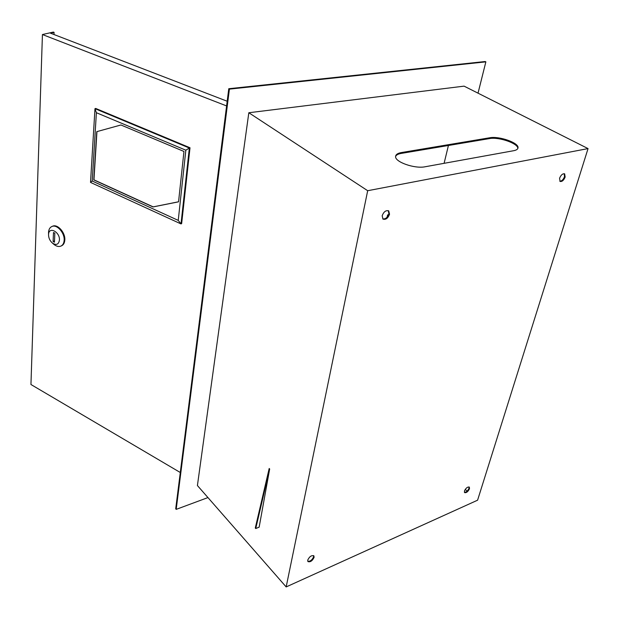 <?xml version="1.0" encoding="UTF-8"?>
<svg xmlns="http://www.w3.org/2000/svg" width="619" height="619" viewBox="0 0 619 619"><rect width="100%" height="100%" fill="white"/><g stroke="black" fill="none" stroke-linecap="round" stroke-linejoin="round"><path stroke-width="0.93" d="M464.436 490.991L464.59 492.608C466.378 493.018 468.01 491.734 469.488 488.755L469.334 487.122C467.546 486.72 465.914 488.012 464.436 490.991M464.405 492.353C466.262 492.26 467.786 490.913 468.978 488.321L469.009 486.944M307.728 560.125L307.945 561.58C310.32 562.323 312.371 560.899 314.104 557.317L313.879 555.854C311.512 555.119 309.461 556.543 307.728 560.125M307.782 561.309C310.258 561.487 312.2 559.986 313.609 556.791L313.554 555.591M382.163 215.791L382.983 219.095C385.776 219.938 387.966 218.321 389.544 214.228L388.717 210.893C385.923 210.065 383.734 211.698 382.163 215.791M382.743 218.894C385.498 219.227 387.548 217.532 388.894 213.795L388.306 210.669M559.576 178.241L560.079 181.437C562.06 181.816 563.754 180.353 565.155 177.057L564.652 173.846C562.663 173.475 560.976 174.937 559.576 178.241M559.816 181.22C561.758 181.143 563.313 179.642 564.497 176.701L564.257 173.699M448.419 145.488L444.094 163.323M465.225 489.42L467.159 491.099M517.786 148.568C518.652 143.569 498.837 136.675 489.436 138.594L401.213 153.419C398.149 153.961 396.276 154.967 395.611 156.445M229.409 89.128L485.869 61.854L485.18 61.529L228.767 88.718L229.409 89.128L176.191 509.375L207.945 497.575M485.869 61.854L478.023 93.167M248.823 112.743L197.415 485.544L286.164 586.928L367.686 190.714L248.823 112.743L464.08 86.142L588.05 148.591L477.589 500.191L286.164 586.928M401.406 152.56L489.652 137.782C499.131 135.847 519.117 142.865 518.01 147.848C517.824 149.233 516.378 150.193 513.669 150.711L425.145 166.759C414.691 169.018 394.589 161.899 395.611 156.414C395.796 154.502 397.731 153.218 401.406 152.56L401.213 153.419M588.05 148.591L367.686 190.714M255.74 528.533L255.283 528.022L269.188 468.49L269.667 468.985L259.152 527.156L255.74 528.533L269.667 468.985M228.767 88.718L175.711 508.803L176.191 509.375M388.314 215.412L387.595 214.932L387.099 217.184M387.595 214.932L388.624 214.716M59.432 240.095C60.066 232.001 48.994 226.144 48.568 234.292L48.545 234.663C48.592 237.998 49.876 240.791 52.391 243.058C56.298 245.526 58.643 244.536 59.432 240.095M48.537 233.595L48.561 231.939C48.878 229.092 50.046 227.25 52.081 226.43C57.087 224.217 64.778 233.007 64.159 240.265C63.943 243.321 62.782 245.294 60.685 246.192C58.604 246.904 56.391 246.339 54.039 244.497L53.327 243.878M61.126 245.998L61.343 245.898C63.44 245 64.6 243.027 64.817 239.971C65.444 232.713 57.753 223.931 52.754 226.144L52.321 226.33M227.188 101.237L50.464 33.171L54.07 32.358L53.992 34.532M54.07 32.358L53.342 32.072L42.432 34.54L30.95 384.515L180.299 472.514M226.593 105.926L42.432 34.54M53.482 232.52L53.102 241.534L54.457 242.215L54.843 233.193L53.482 232.52M54.511 240.907L53.102 241.534M190.01 147.763L95.682 108.441L94.978 108.658L189.344 148.026L190.01 147.763L181.646 223.606L181.003 223.923L90.521 182.412L94.978 108.658L96.386 112.712L92.208 181.019L178.241 220.387L185.839 150.193L96.386 112.712M185.839 150.193L189.344 148.026L181.003 223.923L178.241 220.387M183.959 151.462L120.937 124.984L96.773 131.654L93.786 179.905L153.009 206.947L178.551 201.825L183.959 151.462M90.521 182.412L92.208 181.019M96.951 131.607L93.956 179.843L153.179 206.87L178.551 201.779M489.436 138.594L489.652 137.782M517.832 148.483L518.01 147.848M48.568 234.292L48.561 231.939M52.754 226.144L52.081 226.43M52.391 243.058L54.039 244.497"/></g></svg>
